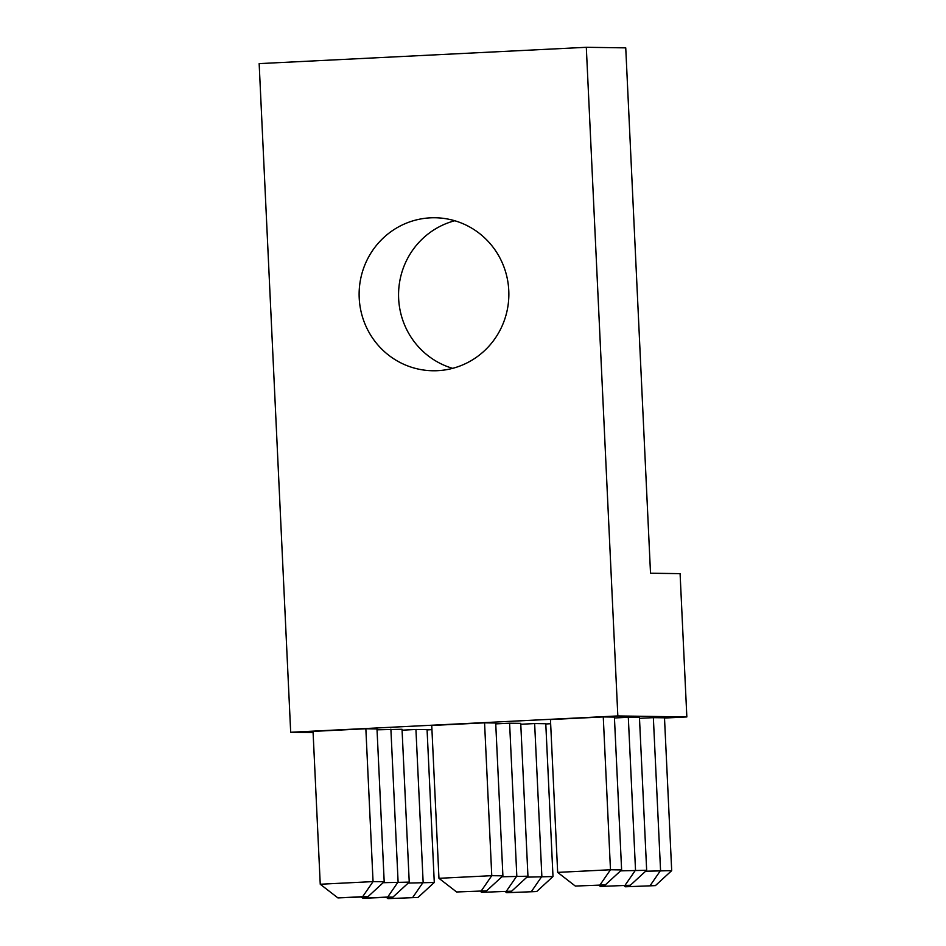 <?xml version="1.0" encoding="UTF-8"?>
<svg xmlns="http://www.w3.org/2000/svg" width="946" height="946" viewBox="0 0 946 946"><rect width="100%" height="100%" fill="white"/><g stroke="black" fill="none" stroke-linecap="round" stroke-linejoin="round"><path stroke-width="1.42" d="M359.208 297.99A76.508 74.864 -89.2 0 0 432.89 370.761A76.508 74.864 -89.2 0 0 508.771 290.528A76.508 74.864 -89.2 0 0 435.089 217.757A76.508 74.864 -89.2 0 0 359.208 297.99M454.766 220.749A76.508 74.864 -89.2 0 0 398.644 298.558A76.508 74.864 -89.2 0 0 452.649 368.349M645.633 871.219L671.695 870.639L655.401 885.622L625.401 886.78L623.863 885.586M625.401 886.78L655.401 885.622M671.695 870.639L664.494 717.801L653.355 717.647L660.556 870.474L650.174 885.551M653.355 717.647L639.496 718.333M620.588 870.864L646.662 870.273L630.355 885.255L600.355 886.426L598.818 885.22M600.355 886.426L630.355 885.255M646.662 870.273L639.449 717.446L628.31 717.281L635.523 870.119L625.129 885.184M628.31 717.281L614.451 717.979M621.617 869.918L614.403 717.08L603.264 716.926L610.477 869.752L621.617 869.918L605.31 884.9L575.322 886.059L557.667 872.389L610.477 869.752L600.083 884.829M575.322 886.059L605.31 884.9M557.667 872.389L550.454 719.551L603.264 716.926M526.922 877.143L552.996 876.552L536.689 891.546L506.689 892.705L505.152 891.51M506.689 892.705L536.689 891.546M552.996 876.552L545.783 723.725L534.644 723.56L541.857 876.398L531.463 891.463M534.644 723.56L520.785 724.258M501.877 876.776L527.951 876.197L511.644 891.179L481.656 892.338L480.107 891.144M481.656 892.338L511.644 891.179M527.951 876.197L520.738 723.359L509.598 723.205L516.812 876.031L506.417 891.108M509.598 723.205L495.739 723.891M502.905 875.842L495.704 723.004L484.565 722.839L491.766 875.677L502.905 875.842L486.611 890.825L456.611 891.983L438.956 878.314L491.766 875.677L481.384 890.754M456.611 891.983L486.611 890.825M438.956 878.314L431.743 725.476L484.565 722.839M408.211 883.067L434.285 882.476L417.978 897.458L387.99 898.629L386.441 897.423M387.99 898.629L417.978 897.458M434.285 882.476L427.072 729.65L415.933 729.484L423.146 882.322L412.752 897.387M415.933 729.484L402.074 730.182M362.673 896.666L337.899 897.908L367.899 896.749L362.673 896.666L373.055 881.601L384.194 881.755L376.993 728.928L365.854 728.763L313.043 731.4L320.245 884.238L373.055 881.601L365.854 728.763M313.091 732.582L290.682 732.263L617.833 715.945L686.843 716.938L664.506 718.049M550.655 723.725L545.795 723.974M431.944 729.65L427.084 729.898M383.165 882.701L409.24 882.121L402.038 729.283L377.028 729.815M290.682 732.263L259.157 63.619L586.307 47.3L625.744 47.868L650.517 573.229L680.091 573.654L686.843 716.938M586.307 47.3L617.833 715.945M337.899 897.908L320.245 884.238M384.194 881.755L367.899 896.749M387.718 897.033L362.945 898.262L392.933 897.104L387.718 897.033L398.1 881.956L390.887 729.13M362.945 898.262L361.396 897.068M409.24 882.121L392.933 897.104"/></g></svg>
